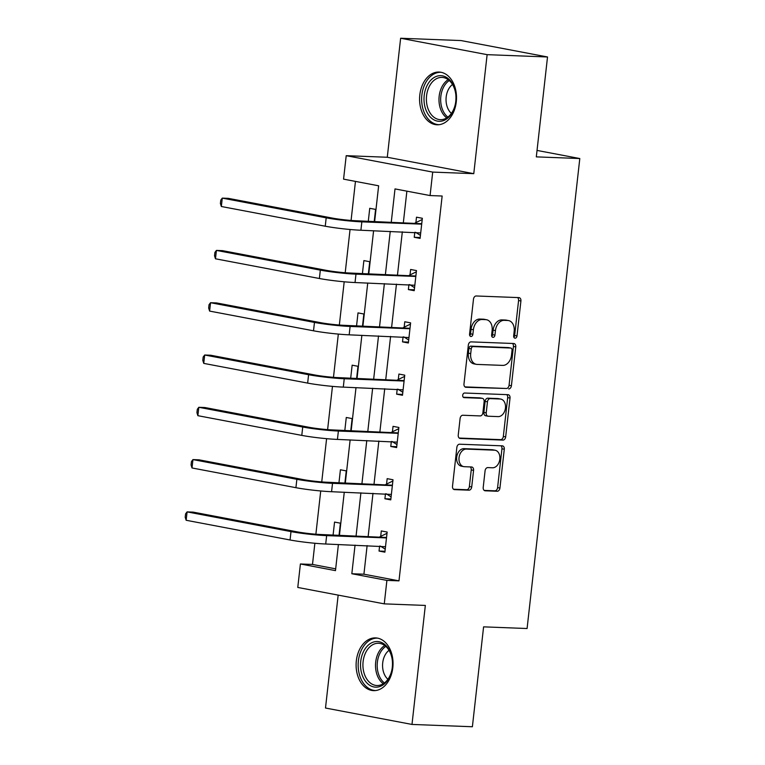 <?xml version="1.0" encoding="UTF-8"?>
<svg xmlns="http://www.w3.org/2000/svg" width="765" height="765" viewBox="0 0 765 765"><rect width="100%" height="100%" fill="white"/><g stroke="black" fill="none" stroke-linecap="round" stroke-linejoin="round"><path stroke-width="1.15" d="M515.075 338.197A2.324 1.654 100.7 0 0 516.987 335.959L520.917 300.989A3.318 2.362 100.7 0 0 519.158 297.642A3.318 2.362 100.7 0 0 518.909 297.614L476.222 295.978A3.318 2.362 100.7 0 0 473.487 299.172L469.567 334.142A2.324 1.654 100.7 0 0 470.791 336.485A2.324 1.654 100.7 0 0 470.963 336.504A2.324 1.654 100.7 0 0 472.885 334.267L473.392 329.744A10.624 7.554 100.7 0 1 482.16 319.502L485.718 319.636A10.624 7.554 100.7 0 1 486.521 319.732A10.624 7.554 100.7 0 1 492.125 330.461L491.618 334.984A2.324 1.654 100.7 0 0 492.842 337.327A2.324 1.654 100.7 0 0 493.023 337.346A2.324 1.654 100.7 0 0 494.936 335.108L495.443 330.585A10.624 7.554 100.7 0 1 504.212 320.344L507.769 320.487A10.624 7.554 100.7 0 1 508.572 320.573A10.624 7.554 100.7 0 1 514.176 331.302L513.669 335.825A2.324 1.654 100.7 0 0 514.902 338.178A2.324 1.654 100.7 0 0 515.075 338.197M513.86 337.25A2.324 1.654 100.7 0 0 514.654 335.51L518.574 300.549A3.318 2.362 100.7 0 0 517.599 297.566M469.758 335.567A2.324 1.654 100.7 0 0 470.542 333.817L471.049 329.294L473.392 329.744M491.809 336.409A2.324 1.654 100.7 0 0 492.603 334.668L493.109 330.145L495.443 330.585M392.808 667.73A26.383 18.456 -87.8 0 0 375.586 637.905A26.383 18.456 -87.8 0 0 356.337 660.807A26.383 18.456 -87.8 0 0 373.569 690.632A26.383 18.456 -87.8 0 0 392.808 667.73M456.275 101.879A26.383 18.456 -87.8 0 0 439.053 72.053A26.383 18.456 -87.8 0 0 419.813 94.956A26.383 18.456 -87.8 0 0 437.035 124.781A26.383 18.456 -87.8 0 0 456.275 101.879M483.212 487.41A3.318 2.362 100.7 0 0 484.962 490.767A3.318 2.362 100.7 0 0 485.211 490.795L497.193 491.254A3.318 2.362 100.7 0 0 499.927 488.051L504.288 449.227A3.318 2.362 100.7 0 0 502.529 445.871A3.318 2.362 100.7 0 0 502.28 445.842L459.602 444.207A3.318 2.362 100.7 0 0 456.858 447.41L452.507 486.234A3.318 2.362 100.7 0 0 454.257 489.59A3.318 2.362 100.7 0 0 454.506 489.619L468.974 490.174A3.318 2.362 100.7 0 0 471.709 486.97L473.573 470.36A3.318 2.362 100.7 0 0 471.823 467.004A3.318 2.362 100.7 0 0 471.575 466.975L464.403 466.698A8.884 6.311 100.7 0 1 463.733 466.621A8.884 6.311 100.7 0 1 459.105 457.193A8.884 6.311 100.7 0 1 466.373 449.093L494.477 450.174A8.884 6.311 100.7 0 1 495.146 450.25A8.884 6.311 100.7 0 1 499.765 459.689A8.884 6.311 100.7 0 1 492.497 467.778L487.812 467.597A3.318 2.362 100.7 0 0 485.077 470.8L483.212 487.41M367.124 545.588L363.92 574.199L398.986 580.855L386.899 580.396L384.269 603.862L297.776 587.444L300.406 563.977L335.472 570.633L338.407 544.489M547.52 56.973L487.123 54.659L400.63 38.25L461.027 40.564L547.52 56.973L536.313 156.873L579.803 158.537L527.085 628.524L483.595 626.851L472.388 726.75L411.991 724.436L425.34 605.431L384.269 603.862M400.63 38.25L387.281 157.255L473.774 173.665L487.123 54.659M473.774 173.665L432.703 172.096L430.073 195.563L395.008 188.907L391.278 222.099M398.986 580.855L442.151 196.022L430.073 195.563M508.668 388.926A3.318 2.362 100.7 0 0 511.412 385.723L515.763 346.899A3.318 2.362 100.7 0 0 514.013 343.542A3.318 2.362 100.7 0 0 513.764 343.514L471.077 341.878A3.318 2.362 100.7 0 0 468.333 345.082L463.982 383.906A3.318 2.362 100.7 0 0 465.732 387.262A3.318 2.362 100.7 0 0 465.981 387.291L506.334 388.477A3.318 2.362 100.7 0 0 509.069 385.283L513.43 346.449A3.318 2.362 100.7 0 0 512.454 343.466M510.026 398.058L505.665 436.892A3.318 2.362 100.7 0 1 502.93 440.085L460.243 438.45A3.318 2.362 100.7 0 1 459.995 438.422A3.318 2.362 100.7 0 1 458.245 435.075L460.109 418.455A3.318 2.362 100.7 0 1 462.844 415.252L480.162 415.921A3.318 2.362 100.7 0 0 482.897 412.718L484.13 401.692A3.318 2.362 100.7 0 0 482.38 398.345A3.318 2.362 100.7 0 0 482.132 398.316L464.106 397.628A2.324 1.654 100.7 0 1 463.934 397.609A2.324 1.654 100.7 0 1 462.72 395.132A2.324 1.654 100.7 0 1 464.623 393.019L508.027 394.683A3.318 2.362 100.7 0 1 508.276 394.711A3.318 2.362 100.7 0 1 510.026 398.058L507.683 397.618L503.332 436.442L505.665 436.892M338.168 595.113L325.498 708.027L411.991 724.436M579.803 158.537L537.04 150.428M406.884 191.154L403.356 222.558M402.323 231.824L397.494 274.855M396.452 284.121L391.632 327.152M390.59 336.409L385.761 379.45M384.728 388.706L379.899 431.737M378.857 441.003L374.028 484.035M372.995 493.301L368.166 536.332M414.802 232.302L414.238 237.284L420.09 238.393L422.347 218.283L416.495 217.174L415.892 222.615M408.94 284.599L408.376 289.581L414.219 290.69L416.476 270.58L410.633 269.471L410.021 274.912M403.069 336.887L402.514 341.878L408.357 342.988L410.614 322.868L404.771 321.759L404.159 327.2M397.207 389.184L396.643 394.166L402.486 395.276L404.742 375.166L398.9 374.056L398.288 379.497M391.336 441.482L390.781 446.464L396.624 447.573L398.881 427.463L393.038 426.354L392.426 431.795M385.474 493.779L384.91 498.761L390.762 499.87L393.009 479.76L387.167 478.651L386.555 484.092M379.603 546.067L379.048 551.058L384.891 552.167L387.147 532.048L381.305 530.939L380.693 536.38M355.457 181.401L351.078 220.444M350.054 229.5L345.206 272.742M344.193 281.788L339.344 325.039M338.331 334.085L333.473 377.336M332.459 386.382L327.611 429.624M326.598 438.67L321.74 481.921M320.726 490.967L315.878 534.219M314.864 543.265L312.493 564.446L335.672 568.844M374.238 221.448L375.586 209.409L369.744 208.3L368.3 221.219M368.376 273.736L369.724 261.707L363.882 260.597L362.428 273.516M362.505 326.033L363.853 314.004L358.01 312.895L356.567 325.804M356.643 378.331L357.991 366.292L352.149 365.182L350.695 378.101M350.772 430.628L352.13 418.589L346.277 417.48L344.833 430.399M344.91 482.916L346.258 470.886L340.415 469.777L338.972 482.696M339.048 535.213L340.396 523.183L334.554 522.074L333.1 534.984M312.493 564.446L300.406 563.977M374.64 221.458L378.637 185.799L343.571 179.144L346.21 155.678L432.703 172.096M387.281 157.255L346.21 155.678M355.046 545.129L351.833 573.74L386.899 580.396M390.246 231.365L385.417 274.396M384.374 283.652L379.545 326.684M378.512 335.95L373.683 378.981M372.641 388.247L367.822 431.278M366.779 440.535L361.95 483.576M360.908 492.832L356.088 535.863M339.45 535.232L344.269 492.201M345.311 482.935L350.141 439.904M351.173 430.638L356.002 387.606M357.045 378.35L361.874 335.309M362.906 326.053L367.736 283.021M368.778 273.755L373.597 230.724M363.92 574.199L351.833 573.74M414.238 237.284L420.186 237.513M408.376 289.581L414.324 289.811M402.514 341.878L408.453 342.108M396.643 394.166L402.591 394.396M390.781 446.464L396.719 446.693M384.91 498.761L390.858 498.99M379.048 551.058L384.986 551.278M508.572 320.573L506.229 320.133A10.624 7.554 100.7 0 0 505.435 320.038L507.769 320.487M493.109 330.145A10.624 7.554 100.7 0 1 501.878 319.904L505.435 320.038M486.521 319.732L484.178 319.282A10.624 7.554 100.7 0 0 483.384 319.196L485.718 319.636M471.049 329.294A10.624 7.554 100.7 0 1 479.827 319.062L483.384 319.196M464.957 386.889L506.334 388.477M512.034 350.389A2.324 1.654 100.7 0 0 510.81 348.037A2.324 1.654 100.7 0 0 510.638 348.018L473.172 346.583A2.324 1.654 100.7 0 0 471.25 348.821L470.714 353.593A10.624 7.554 100.7 0 0 476.327 364.322A10.624 7.554 100.7 0 0 477.121 364.417L502.729 365.393A10.624 7.554 100.7 0 0 511.498 355.161L512.034 350.389M508.639 347.645A2.324 1.654 100.7 0 0 508.476 347.597A2.324 1.654 100.7 0 0 508.295 347.578L510.638 348.018M476.327 364.322L473.984 363.882A10.624 7.554 100.7 0 1 468.381 353.153L468.916 348.381A2.324 1.654 100.7 0 1 470.829 346.143L508.295 347.578M459.22 438.058L500.587 439.646A3.318 2.362 100.7 0 0 503.332 436.442M480.286 397.963A3.318 2.362 100.7 0 0 480.047 397.896A3.318 2.362 100.7 0 0 479.798 397.867L463.265 397.236M498.12 416.609A8.884 6.311 100.7 0 0 505.388 408.52A8.884 6.311 100.7 0 0 500.759 399.081A8.884 6.311 100.7 0 0 500.1 399.005L490.193 398.622A3.318 2.362 100.7 0 0 487.458 401.826L486.215 412.842A3.318 2.362 100.7 0 0 487.974 416.198A3.318 2.362 100.7 0 0 488.223 416.227L498.12 416.609M500.759 399.081L498.426 398.632A8.884 6.311 100.7 0 0 497.757 398.555L500.1 399.005M485.88 415.787A3.318 2.362 100.7 0 1 485.632 415.758A3.318 2.362 100.7 0 1 483.882 412.402L485.115 401.376A3.318 2.362 100.7 0 1 487.86 398.183L497.757 398.555M507.683 397.618A3.318 2.362 100.7 0 0 506.717 394.635M495.146 450.25L492.803 449.81A8.884 6.311 100.7 0 0 492.134 449.734L494.477 450.174M463.733 466.621L461.391 466.181A8.884 6.311 100.7 0 1 456.762 456.743A8.884 6.311 100.7 0 1 464.039 448.653L492.134 449.734M453.473 489.227L466.631 489.734A3.318 2.362 100.7 0 0 469.375 486.53L471.24 469.911A3.318 2.362 100.7 0 0 470.265 466.927M484.188 490.403L494.85 490.814A3.318 2.362 100.7 0 0 497.594 487.611L501.945 448.787A3.318 2.362 100.7 0 0 500.97 445.794M421.735 223.724L356.002 220.75A16.916 1.262 -173.6 0 1 332.23 218.063L228.324 198.355L222.28 198.116L326.186 217.834A25.369 1.893 6.4 0 0 361.845 221.86L420.922 224.116M221.343 206.502L220.397 203.48L220.769 200.124L222.28 198.116L221.343 206.502L325.249 226.22A25.369 1.893 6.4 0 0 360.898 230.236L420.693 232.952M415.079 223.007L422.204 219.507M420.425 235.4L415.615 232.331M445.67 119.579A22.835 15.969 92.2 0 1 425.044 107.215A22.835 15.969 92.2 0 1 434.291 77.399A22.835 15.969 92.2 0 1 455.777 94.391A22.835 15.969 92.2 0 1 455.414 103.782A22.835 15.969 92.2 0 1 445.67 119.579M455.797 94.573A21.143 14.784 -87.8 0 0 441.998 77.408A21.143 14.784 -87.8 0 0 435.916 79.005A21.143 14.784 -87.8 0 0 426.564 102.376A21.143 14.784 -87.8 0 0 440.372 119.665A21.143 14.784 -87.8 0 0 446.454 118.068A21.143 14.784 -87.8 0 0 455.443 103.61M451.398 113.421A16.648 11.647 92.2 0 1 446.052 98.723A16.648 11.647 92.2 0 1 452.507 84.475M440.984 72.293L441.137 72.302A26.22 18.331 -87.8 0 0 440.984 72.293A26.22 18.331 -87.8 0 0 433.439 74.272A26.22 18.331 -87.8 0 0 421.85 103.246A26.22 18.331 -87.8 0 0 438.976 124.685A26.22 18.331 -87.8 0 0 439.129 124.695L438.976 124.685M360.726 661.352A22.835 15.969 92.2 0 1 376.562 641.529A22.835 15.969 92.2 0 1 392.302 660.243A22.835 15.969 92.2 0 1 392.282 667.338A22.835 15.969 92.2 0 1 391.948 669.643A22.835 15.969 92.2 0 1 373.167 686.788A22.835 15.969 92.2 0 1 360.726 661.352M392.321 660.424A21.143 14.784 -87.8 0 0 378.522 643.269A21.143 14.784 -87.8 0 0 363.107 661.62A21.143 14.784 -87.8 0 0 376.906 685.517A21.143 14.784 -87.8 0 0 391.976 669.461M387.922 679.282A16.648 11.647 92.2 0 1 382.71 662.844A16.648 11.647 92.2 0 1 389.031 650.327M377.508 638.144L377.661 638.153A26.22 18.331 -87.8 0 0 377.508 638.144A26.22 18.331 -87.8 0 0 358.393 660.912A26.22 18.331 -87.8 0 0 375.5 690.546A26.22 18.331 -87.8 0 0 375.663 690.546L375.5 690.546M415.864 276.022L350.131 273.038A16.916 1.262 -173.6 0 1 326.368 270.361L222.452 250.643L216.418 250.413L320.325 270.131A25.369 1.893 6.4 0 0 355.974 274.147L415.06 276.414M215.472 258.79L214.535 255.768L214.908 252.421L216.418 250.413L215.472 258.79L319.387 278.508A25.369 1.893 6.4 0 0 355.036 282.534L414.831 285.249M409.218 275.304L416.342 271.805M414.553 287.697L409.753 284.628M410.002 328.309L344.269 325.335A16.916 1.262 -173.6 0 1 320.497 322.658L216.591 302.94L210.547 302.711L314.463 322.428A25.369 1.893 6.4 0 0 350.112 326.445L409.199 328.711M209.61 311.087L208.663 308.066L209.036 304.719L210.547 302.711L209.61 311.087L313.516 330.805A25.369 1.893 6.4 0 0 349.175 334.831L408.969 337.547M403.346 327.602L410.47 324.102M408.692 339.995L403.882 336.925M404.13 380.607L338.398 377.633A16.916 1.262 -173.6 0 1 314.635 374.955L210.719 355.237L204.685 355.008L308.591 374.716A25.369 1.893 6.4 0 0 344.24 378.742L403.327 381.008M203.748 363.385L202.802 360.363L203.174 357.006L204.685 355.008L203.748 363.385L307.654 383.102A25.369 1.893 6.4 0 0 343.303 387.119L403.098 389.834M397.484 379.899L404.609 376.399M402.82 392.292L398.02 389.213M398.269 432.904L332.536 429.93A16.916 1.262 -173.6 0 1 308.764 427.243L204.857 407.525L198.814 407.296L302.73 427.013A25.369 1.893 6.4 0 0 338.379 431.039L397.465 433.296M197.877 415.682L196.93 412.66L197.313 409.304L198.814 407.296L197.877 415.682L301.783 435.39A25.369 1.893 6.4 0 0 337.442 439.416L397.236 442.132M391.623 432.187L398.737 428.687M396.959 444.58L392.149 441.51M392.407 485.201L326.665 482.218A16.916 1.262 -173.6 0 1 302.902 479.54L198.996 459.822L192.952 459.593L296.858 479.311A25.369 1.893 6.4 0 0 332.517 483.327L391.594 485.593M192.015 467.97L191.068 464.948L191.441 461.601L192.952 459.593L192.015 467.97L295.921 487.688A25.369 1.893 6.4 0 0 331.57 491.713L391.364 494.429M385.751 484.484L392.875 480.984M391.097 496.877L386.287 493.808M386.535 537.489L320.803 534.515A16.916 1.262 -173.6 0 1 297.04 531.838L193.124 512.12L187.09 511.89L290.996 531.608A25.369 1.893 6.4 0 0 326.645 535.624L385.732 537.891M186.144 520.267L185.197 517.245L185.579 513.898L187.09 511.89L186.144 520.267L290.059 539.985A25.369 1.893 6.4 0 0 325.708 544.001L385.503 546.726M379.889 536.781L387.014 533.281M385.225 549.174L380.425 546.105M514.654 335.51L516.987 335.959M470.542 333.817L472.885 334.267M492.603 334.668L494.936 335.108M501.878 319.904L504.212 320.344M479.827 319.062L482.16 319.502M518.574 300.549L520.917 300.989M465.493 387.195L465.981 387.291M513.43 346.449L515.763 346.899M509.069 385.283L511.412 385.723M470.829 346.143L473.172 346.583M468.916 348.381L471.25 348.821M468.381 353.153L470.714 353.593M500.587 439.646L502.93 440.085M459.755 438.364L460.243 438.45M479.798 397.867L482.132 398.316M487.86 398.183L490.193 398.622M485.115 401.376L487.458 401.826M483.882 412.402L486.215 412.842M464.039 448.653L466.373 449.093M471.24 469.911L473.573 470.36M469.375 486.53L471.709 486.97M466.631 489.734L468.974 490.174M454.008 489.524L454.506 489.619M501.945 448.787L504.288 449.227M497.594 487.611L499.927 488.051M494.85 490.814L497.193 491.254M484.723 490.7L485.211 490.795M361.845 221.86L360.898 230.236M326.186 217.834L325.249 226.22M446.75 117.887A21.143 14.784 92.2 0 1 438.995 98.456A21.143 14.784 92.2 0 1 448.214 79.665M449.284 80.535A20.445 14.306 -87.8 0 0 440.678 98.513A20.445 14.306 -87.8 0 0 447.888 117.102M383.275 683.747A21.143 14.784 92.2 0 1 375.692 662.098A21.143 14.784 92.2 0 1 384.738 645.517M385.818 646.387A20.445 14.306 -87.8 0 0 377.365 662.241A20.445 14.306 -87.8 0 0 384.413 682.963M355.974 274.147L355.036 282.534M320.325 270.131L319.387 278.508M350.112 326.445L349.175 334.831M314.463 322.428L313.516 330.805M344.24 378.742L343.303 387.119M308.591 374.716L307.654 383.102M338.379 431.039L337.442 439.416M302.73 427.013L301.783 435.39M332.517 483.327L331.57 491.713M296.858 479.311L295.921 487.688M326.645 535.624L325.708 544.001M290.996 531.608L290.059 539.985M508.476 347.597L510.81 348.037M480.047 397.896L482.38 398.345M485.632 415.758L487.974 416.198"/></g></svg>
